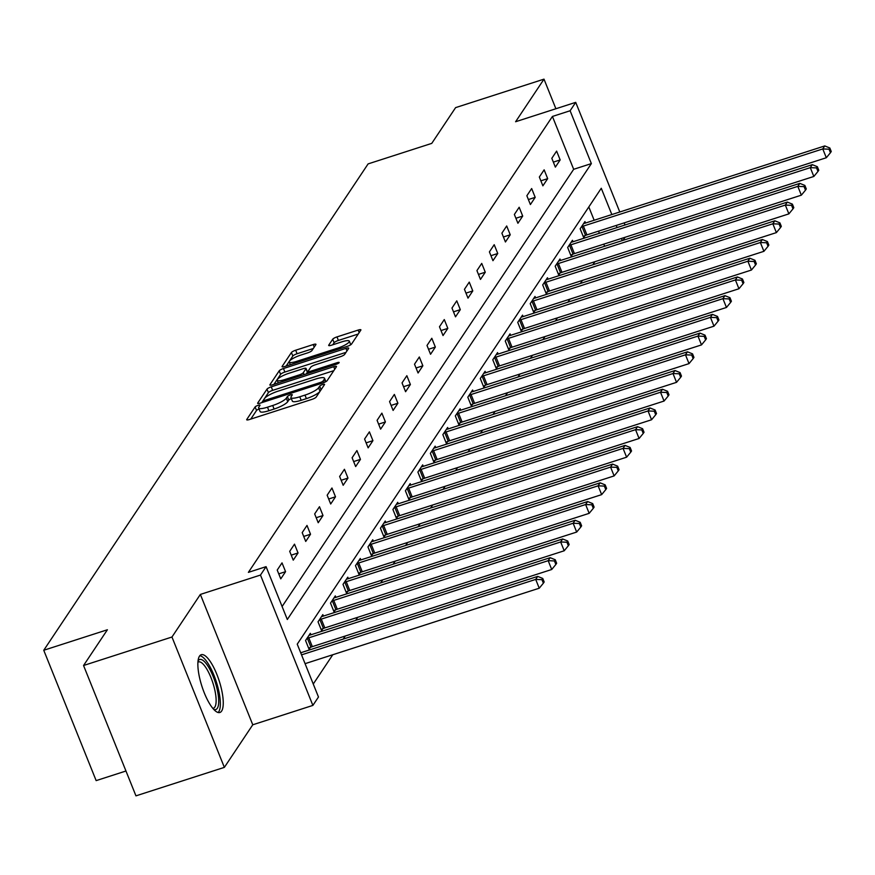 <?xml version="1.0" encoding="UTF-8"?>
<svg xmlns="http://www.w3.org/2000/svg" width="875" height="875" viewBox="0 0 875 875"><rect width="100%" height="100%" fill="white"/><g stroke="black" fill="none" stroke-linecap="round" stroke-linejoin="round"><path stroke-width="1.31" d="M258.092 405.344A2.68 0.591 -21.9 0 0 255.117 406.952L246.772 419.464A3.817 0.842 -21.9 0 0 246.695 419.77A3.817 0.842 -21.9 0 0 249.452 419.519L311.927 399.383A3.817 0.842 -21.9 0 0 316.181 397.086L324.527 384.573A2.68 0.591 -21.9 0 0 324.581 384.366A2.68 0.591 -21.9 0 0 322.645 384.541A2.68 0.591 -21.9 0 0 319.67 386.138L318.587 387.767A12.228 2.691 -21.9 0 1 304.97 395.106L299.764 396.791A12.228 2.691 -21.9 0 1 290.938 397.578A12.228 2.691 -21.9 0 1 291.167 396.594L292.25 394.975A2.68 0.591 -21.9 0 0 292.305 394.767A2.68 0.591 -21.9 0 0 290.369 394.942A2.68 0.591 -21.9 0 0 287.394 396.55L286.311 398.169A12.228 2.691 -21.9 0 1 272.694 405.508L267.488 407.192A12.228 2.691 -21.9 0 1 258.65 407.98A12.228 2.691 -21.9 0 1 258.891 407.006L259.973 405.377A2.68 0.591 -21.9 0 0 260.028 405.169A2.68 0.591 -21.9 0 0 258.092 405.344M259.066 409.019A2.68 0.591 -21.9 0 0 256.528 410.473L250.775 419.092M321.278 389.462A2.68 0.591 -21.9 0 0 321.081 389.67L320.009 391.289L318.587 387.767M291.353 398.617A2.68 0.591 -21.9 0 0 288.805 400.072L287.733 401.691L286.311 398.169M199.511 656.119A30.363 9.056 72.1 0 0 203.077 689.708A30.363 9.056 72.1 0 0 219.877 712.491A30.363 9.056 72.1 0 0 221.605 711.08A30.363 9.056 72.1 0 0 218.039 677.491A30.363 9.056 72.1 0 0 201.25 654.708A30.363 9.056 72.1 0 0 199.511 656.119M315.886 344.63A3.817 0.842 -21.9 0 0 315.962 344.323A3.817 0.842 -21.9 0 0 313.195 344.564L295.673 350.219A3.817 0.842 -21.9 0 0 291.419 352.516L282.144 366.406A3.817 0.842 -21.9 0 0 282.078 366.712A3.817 0.842 -21.9 0 0 284.834 366.472L347.309 346.336A3.817 0.842 -21.9 0 0 351.564 344.039L360.828 330.137A3.817 0.842 -21.9 0 0 360.905 329.831A3.817 0.842 -21.9 0 0 358.148 330.083L336.973 336.908A3.817 0.842 -21.9 0 0 332.719 339.205L328.748 345.144A3.817 0.842 -21.9 0 0 328.683 345.45A3.817 0.842 -21.9 0 0 331.439 345.209L341.939 341.819A10.216 2.242 -21.9 0 1 349.322 341.163A10.216 2.242 -21.9 0 1 337.739 348.119L296.603 361.375A10.216 2.242 -21.9 0 1 289.22 362.042A10.216 2.242 -21.9 0 1 300.803 355.075L307.661 352.866A3.817 0.842 -21.9 0 0 311.916 350.569L315.886 344.63M282.1 606.517L573.672 169.302L552.431 116.452L570.117 110.753L575.717 102.353L619.784 211.991M83.552 665.503L171.959 637.022L224.361 767.375L135.953 795.856L83.552 665.503L107.395 629.759L43.75 650.267L368.113 163.898L431.758 143.38L455.602 107.625L543.998 79.144L515.605 121.734L575.717 102.353M224.361 767.375L252.766 724.784L200.364 594.431L171.959 637.022M200.364 594.431L260.477 575.061L266.077 566.661L287.317 619.5L591.358 163.603L570.117 110.753M552.431 116.452L248.391 572.359L266.077 566.661M271.25 386.838A3.817 0.842 -21.9 0 0 266.995 389.134L257.72 403.036A3.817 0.842 -21.9 0 0 257.644 403.342A3.817 0.842 -21.9 0 0 260.411 403.091L322.886 382.955A3.817 0.842 -21.9 0 0 327.141 380.658L336.405 366.767A3.817 0.842 -21.9 0 0 336.481 366.461A3.817 0.842 -21.9 0 0 333.725 366.702L271.25 386.838L272.661 390.359A3.817 0.842 -21.9 0 0 268.406 392.656L261.734 402.664M269.938 384.716L279.202 370.825A3.817 0.842 -21.9 0 1 283.456 368.528L345.931 348.392A3.817 0.842 -21.9 0 1 348.698 348.152A3.817 0.842 -21.9 0 1 348.622 348.458L344.652 354.397A3.817 0.842 -21.9 0 1 340.397 356.694L315.066 364.864A3.817 0.842 -21.9 0 0 310.8 367.161L308.175 371.098A3.817 0.842 -21.9 0 0 308.098 371.405A3.817 0.842 -21.9 0 0 310.855 371.164L337.236 362.666A2.68 0.591 -21.9 0 1 339.172 362.491A2.68 0.591 -21.9 0 1 336.142 364.306L272.617 384.781A3.817 0.842 -21.9 0 1 269.861 385.022A3.817 0.842 -21.9 0 1 269.938 384.716L270.123 385.197M555.898 108.741L543.998 79.144M43.75 650.267L96.152 780.62L125.967 771.006M280.766 578.867L285.567 571.67L282.023 562.866L277.222 570.062L280.766 578.867M293.245 560.153L298.047 552.956L294.503 544.152L289.702 551.348L293.245 560.153M305.725 541.439L310.527 534.242L306.994 525.438L302.192 532.634L305.725 541.439M318.216 522.725L323.006 515.528L319.473 506.712L314.672 513.92L318.216 522.725M330.695 504.011L335.497 496.814L331.953 487.998L327.152 495.195L330.695 504.011M343.175 485.286L347.977 478.089L344.433 469.284L339.631 476.481L343.175 485.286M355.655 466.572L360.456 459.375L356.912 450.57L352.111 457.767L355.655 466.572M368.134 447.858L372.936 440.661L369.392 431.856L364.591 439.053L368.134 447.858M380.614 429.144L385.416 421.947L381.883 413.142L377.081 420.339L380.614 429.144M393.105 410.43L397.895 403.233L394.363 394.417L389.561 401.625L393.105 410.43M405.584 391.716L410.386 384.508L406.842 375.703L402.041 382.9L405.584 391.716M418.064 372.991L422.866 365.794L419.322 356.989L414.52 364.186L418.064 372.991M430.544 354.277L435.345 347.08L431.802 338.275L427 345.472L430.544 354.277M443.023 335.562L447.825 328.366L444.281 319.561L439.48 326.758L443.023 335.562M455.503 316.848L460.305 309.652L456.772 300.847L451.97 308.044L455.503 316.848M467.994 298.134L472.784 290.938L469.252 282.122L464.45 289.319L467.994 298.134M480.473 279.42L485.275 272.212L481.731 263.408L476.93 270.605L480.473 279.42M492.953 260.695L497.755 253.498L494.211 244.694L489.409 251.891L492.953 260.695M505.433 241.981L510.234 234.784L506.691 225.98L501.889 233.177L505.433 241.981M517.913 223.267L522.714 216.07L519.17 207.266L514.369 214.463L517.913 223.267M530.392 204.553L535.194 197.356L531.661 188.541L526.859 195.748L530.392 204.553M542.883 185.839L547.673 178.642L544.141 169.827L539.339 177.023L542.883 185.839M555.362 167.125L560.164 159.917L556.62 151.112L551.819 158.309L555.362 167.125M313.261 684.02L332.784 654.741M343.241 639.067L345.264 636.027M355.72 620.353L357.744 617.312M368.2 601.639L370.234 598.598M380.68 582.925L382.714 579.873M393.159 564.211L395.194 561.159M405.639 545.486L407.673 542.445M418.13 526.772L420.153 523.731M430.609 508.058L432.633 505.017M443.089 489.344L445.123 486.292M455.569 470.63L457.603 467.578M468.048 451.905L470.083 448.864M480.528 433.191L482.562 430.15M493.019 414.477L495.042 411.436M505.498 395.762L507.522 392.722M517.978 377.048L520.013 373.997M530.458 358.334L532.492 355.283M542.938 339.609L544.972 336.569M555.417 320.895L557.452 317.855M567.908 302.181L569.931 299.141M580.387 283.467L582.411 280.427M592.867 264.753L594.902 261.702M604.614 246.269L603.772 244.158M599.386 233.264L598.533 231.142M594.158 220.248L588.809 206.948M310.942 634.78L310.352 633.325L305.55 640.522L309.094 649.327L310.384 647.391M323.422 616.066L322.831 614.611L318.03 621.808L321.573 630.612L322.864 628.677M335.902 597.352L335.311 595.897L330.509 603.094L334.053 611.898L335.344 609.962M348.381 578.637L347.791 577.183L343 584.38L346.533 593.184L347.834 591.237M360.861 559.923L360.281 558.458L355.48 565.666L359.012 574.47L360.314 572.523M373.341 541.209L372.761 539.744L367.959 546.941L371.503 555.756L372.794 553.809M385.831 522.484L385.241 521.03L380.439 528.227L383.983 537.031L385.273 535.095M398.311 503.77L397.72 502.316L392.919 509.512L396.463 518.317L397.753 516.381M410.791 485.056L410.2 483.602L405.398 490.798L408.942 499.603L410.233 497.667M423.27 466.342L422.68 464.877L417.889 472.084L421.422 480.889L422.723 478.942M435.75 447.628L435.17 446.163L430.369 453.359L433.902 462.175L435.203 460.228M448.23 428.914L447.65 427.448L442.848 434.645L446.392 443.461L447.683 441.514M460.72 410.189L460.13 408.734L455.328 415.931L458.872 424.736L460.163 422.8M473.2 391.475L472.609 390.02L467.808 397.217L471.352 406.022L472.642 404.086M485.68 372.761L485.089 371.306L480.288 378.503L483.831 387.308L485.122 385.361M498.159 354.047L497.569 352.581L492.778 359.789L496.311 368.594L497.612 366.647M510.639 335.333L510.059 333.867L505.258 341.064L508.791 349.88L510.092 347.933M523.119 316.619L522.539 315.153L517.738 322.35L521.281 331.166L522.572 329.219M535.609 297.894L535.019 296.439L530.217 303.636L533.761 312.441L535.052 310.505M548.089 279.18L547.498 277.725L542.697 284.922L546.241 293.727L547.531 291.791M560.569 260.466L559.978 259.011L555.177 266.208L558.72 275.012L560.011 273.066M573.048 241.752L572.458 240.286L567.667 247.494L571.2 256.298L572.502 254.352M585.528 223.037L584.948 221.572L580.147 228.769L583.68 237.584L584.981 235.637M625.056 237.289L623.033 240.341M611.844 214.55L601.267 188.267L297.238 644.164L318.478 697.014L312.878 705.403L260.477 575.061M252.766 724.784L312.878 705.403M624.17 222.884L625.013 225.006M622.3 240.57L621.447 238.459M617.072 227.566L616.219 225.444M573.672 169.302L591.358 163.603M285.567 571.67L278.753 573.869M298.047 552.956L291.233 555.155M310.527 534.242L303.713 536.441M323.006 515.528L316.203 517.716M335.497 496.814L328.683 499.002M347.977 478.089L341.163 480.288M360.456 459.375L353.642 461.573M372.936 440.661L366.122 442.859M385.416 421.947L378.602 424.145M397.895 403.233L391.092 405.42M410.386 384.508L403.572 386.706M422.866 365.794L416.052 367.992M435.345 347.08L428.531 349.278M447.825 328.366L441.011 330.564M460.305 309.652L453.491 311.839M472.784 290.938L465.981 293.125M485.275 272.212L478.461 274.411M497.755 253.498L490.941 255.697M510.234 234.784L503.42 236.983M522.714 216.07L515.9 218.269M535.194 197.356L528.38 199.544M547.673 178.642L540.87 180.83M560.164 159.917L553.35 162.116M258.65 407.98L260.072 411.502A12.228 2.691 -21.9 0 0 268.898 410.714L267.488 407.192M287.733 401.691A12.228 2.691 -21.9 0 1 274.105 409.041L268.898 410.714M290.938 397.578L292.348 401.1A12.228 2.691 -21.9 0 0 301.175 400.312L299.764 396.791M320.009 391.289A12.228 2.691 -21.9 0 1 306.392 398.628L301.175 400.312M333.812 370.661L272.661 390.359M263.452 400.17A2.68 0.591 -21.9 0 0 263.397 400.389A2.68 0.591 -21.9 0 0 265.322 400.214L320.163 382.539A2.68 0.591 -21.9 0 0 323.148 380.931L324.286 379.225A12.228 2.691 -21.9 0 0 324.516 378.241A12.228 2.691 -21.9 0 0 315.689 379.039L278.206 391.114A12.228 2.691 -21.9 0 0 264.589 398.464L263.452 400.17M273.952 384.355L280.623 374.347L279.202 370.825M346.03 352.341L284.878 372.05A3.817 0.842 -21.9 0 0 280.623 374.347M288.772 373.33A10.216 2.242 -21.9 0 0 277.189 380.297A10.216 2.242 -21.9 0 0 284.572 379.63L299.053 374.97A3.817 0.842 -21.9 0 0 303.319 372.673L305.944 368.725A3.817 0.842 -21.9 0 0 306.02 368.419A3.817 0.842 -21.9 0 0 303.264 368.659L288.772 373.33M307.169 371.766A3.817 0.842 -21.9 0 1 307.431 371.941A3.817 0.842 -21.9 0 1 307.366 372.247L306.228 373.953M350.755 344.75A10.216 2.242 -21.9 0 0 350.733 344.684L349.322 341.163M358.236 334.031L338.395 340.43A3.817 0.842 -21.9 0 0 334.13 342.727L332.762 344.783M313.294 348.512L297.084 353.741A3.817 0.842 -21.9 0 0 292.83 356.037L286.158 366.045M305.08 663.666L539.241 588.208L535.697 579.403L537.698 576.395L300.694 652.783M301.536 654.861L535.697 579.403L541.964 579.666L543.375 583.188L544.173 581.984L542.763 578.462L541.964 579.666M537.698 576.395L542.763 578.462M543.375 583.188L539.241 588.208M198.056 660.92A26.272 7.831 -107.9 0 1 207.627 665.612A26.272 7.831 -107.9 0 1 218.258 695.188A26.272 7.831 -107.9 0 1 213.653 709.319M212.8 708.345A24.325 7.252 72.1 0 0 213.423 708.236A24.325 7.252 72.1 0 0 215.261 692.212A24.325 7.252 72.1 0 0 205.866 667.581A24.325 7.252 72.1 0 0 198.505 661.927A24.325 7.252 72.1 0 0 197.936 662.2M218.137 712.513A30.166 8.991 72.1 0 0 218.859 691.327A30.166 8.991 72.1 0 0 207.616 662.802A30.166 8.991 72.1 0 0 199.828 655.703M308.613 648.134L310.953 647.15A3.894 0.853 158.1 0 1 312.331 646.636L551.72 569.494L548.177 560.678L550.178 557.681L310.789 634.834A3.894 0.853 158.1 0 1 309.531 635.173L309.061 635.272M306.841 638.586L307.409 638.345A3.894 0.853 158.1 0 1 308.787 637.831L548.177 560.678L554.444 560.941L555.855 564.463L556.653 563.27L555.242 559.748L554.444 560.941M550.178 557.681L555.242 559.748M555.855 564.463L551.72 569.494M321.092 629.42L323.433 628.436A3.894 0.853 158.1 0 1 324.811 627.922L564.2 550.78L560.667 541.964L562.658 538.967L323.269 616.12A3.894 0.853 158.1 0 1 322.011 616.459L321.541 616.547M319.331 619.861L319.889 619.631A3.894 0.853 158.1 0 1 321.267 619.117L560.667 541.964L566.923 542.227L568.334 545.748L569.144 544.556L567.722 541.023L566.923 542.227M562.658 538.967L567.722 541.023M568.334 545.748L564.2 550.78M333.572 610.706L335.913 609.722A3.894 0.853 158.1 0 1 337.291 609.208L576.68 532.055L573.147 523.25L575.148 520.253L335.748 597.395A3.894 0.853 158.1 0 1 334.491 597.734L334.02 597.833M331.811 601.147L332.38 600.917A3.894 0.853 158.1 0 1 333.747 600.403L573.147 523.25L579.403 523.512L580.825 527.034L581.623 525.831L580.202 522.309L579.403 523.512M575.148 520.253L580.202 522.309M580.825 527.034L576.68 532.055M346.052 591.992L348.392 591.008A3.894 0.853 158.1 0 1 349.77 590.494L589.17 513.341L585.627 504.536L587.628 501.539L348.239 578.681A3.894 0.853 158.1 0 1 346.97 579.02L346.5 579.119M344.291 582.433L344.859 582.192A3.894 0.853 158.1 0 1 346.238 581.689L585.627 504.536L591.883 504.798L593.305 508.32L594.103 507.117L592.681 503.595L591.883 504.798M587.628 501.539L592.681 503.595M593.305 508.32L589.17 513.341M358.531 573.267L360.883 572.283A3.894 0.853 158.1 0 1 362.261 571.78L601.65 494.627L598.106 485.822L600.108 482.825L360.719 559.967A3.894 0.853 158.1 0 1 359.45 560.306L358.98 560.405M356.77 563.719L357.339 563.478A3.894 0.853 158.1 0 1 358.717 562.964L598.106 485.822L604.362 486.084L605.784 489.606L606.583 488.403L605.172 484.881L604.362 486.084M600.108 482.825L605.172 484.881M605.784 489.606L601.65 494.627M371.022 554.553L373.363 553.569A3.894 0.853 158.1 0 1 374.741 553.055L614.13 475.913L610.586 467.108L612.588 464.1L373.198 541.253A3.894 0.853 158.1 0 1 371.93 541.592L371.459 541.691M369.25 545.005L369.819 544.764A3.894 0.853 158.1 0 1 371.197 544.25L610.586 467.108L616.853 467.359L618.264 470.892L619.062 469.689L617.652 466.167L616.853 467.359M612.588 464.1L617.652 466.167M618.264 470.892L614.13 475.913M383.502 535.839L385.842 534.855A3.894 0.853 158.1 0 1 387.22 534.341L626.609 457.198L623.066 448.383L625.067 445.386L385.678 522.539A3.894 0.853 158.1 0 1 384.42 522.878L383.95 522.977M381.73 526.291L382.298 526.05A3.894 0.853 158.1 0 1 383.677 525.536L623.066 448.383L629.333 448.645L630.744 452.167L631.542 450.975L630.131 447.453L629.333 448.645M625.067 445.386L630.131 447.453M630.744 452.167L626.609 457.198M395.981 517.125L398.322 516.141A3.894 0.853 158.1 0 1 399.7 515.627L639.089 438.484L635.556 429.669L637.547 426.672L398.158 503.825A3.894 0.853 158.1 0 1 396.9 504.164L396.43 504.252M394.22 507.566L394.778 507.336A3.894 0.853 158.1 0 1 396.156 506.822L635.556 429.669L641.812 429.931L643.223 433.453L644.033 432.261L642.611 428.728L641.812 429.931M637.547 426.672L642.611 428.728M643.223 433.453L639.089 438.484M408.461 498.411L410.802 497.427A3.894 0.853 158.1 0 1 412.18 496.912L651.569 419.759L648.036 410.955L650.038 407.958L410.637 485.1A3.894 0.853 158.1 0 1 409.38 485.439L408.909 485.538M406.7 488.852L407.269 488.611A3.894 0.853 158.1 0 1 408.636 488.108L648.036 410.955L654.292 411.217L655.714 414.739L656.513 413.536L655.091 410.014L654.292 411.217M650.038 407.958L655.091 410.014M655.714 414.739L651.569 419.759M420.941 479.697L423.281 478.713A3.894 0.853 158.1 0 1 424.659 478.198L664.059 401.045L660.516 392.241L662.517 389.244L423.128 466.386A3.894 0.853 158.1 0 1 421.859 466.725L421.389 466.823M419.18 470.137L419.748 469.897A3.894 0.853 158.1 0 1 421.127 469.383L660.516 392.241L666.772 392.503L668.194 396.025L668.992 394.822L667.57 391.3L666.772 392.503M662.517 389.244L667.57 391.3M668.194 396.025L664.059 401.045M433.42 460.972L435.772 459.988A3.894 0.853 158.1 0 1 437.15 459.484L676.539 382.331L672.995 373.527L674.997 370.53L435.608 447.672A3.894 0.853 158.1 0 1 434.339 448.011L433.869 448.109M431.659 451.423L432.228 451.183A3.894 0.853 158.1 0 1 433.606 450.669L672.995 373.527L679.252 373.789L680.673 377.311L681.472 376.108L680.061 372.586L679.252 373.789M674.997 370.53L680.061 372.586M680.673 377.311L676.539 382.331M445.911 442.258L448.252 441.273A3.894 0.853 158.1 0 1 449.63 440.759L689.019 363.617L685.475 354.812L687.477 351.805L448.088 428.958A3.894 0.853 158.1 0 1 446.819 429.297L446.348 429.395M444.139 432.709L444.708 432.469A3.894 0.853 158.1 0 1 446.086 431.955L685.475 354.812L691.742 355.064L693.153 358.597L693.952 357.394L692.541 353.872L691.742 355.064M687.477 351.805L692.541 353.872M693.153 358.597L689.019 363.617M458.391 423.544L460.731 422.559A3.894 0.853 158.1 0 1 462.109 422.045L701.498 344.903L697.955 336.087L699.956 333.091L460.567 410.244A3.894 0.853 158.1 0 1 459.309 410.583L458.839 410.681M456.619 413.995L457.188 413.755A3.894 0.853 158.1 0 1 458.566 413.241L697.955 336.087L704.222 336.35L705.633 339.872L706.431 338.68L705.02 335.158L704.222 336.35M699.956 333.091L705.02 335.158M705.633 339.872L701.498 344.903M470.87 404.83L473.211 403.845A3.894 0.853 158.1 0 1 474.589 403.331L713.978 326.178L710.445 317.373L712.436 314.377L473.047 391.53A3.894 0.853 158.1 0 1 471.789 391.869L471.319 391.956M469.109 395.27L469.667 395.041A3.894 0.853 158.1 0 1 471.045 394.527L710.445 317.373L716.702 317.636L718.112 321.158L718.922 319.966L717.5 316.433L716.702 317.636M712.436 314.377L717.5 316.433M718.112 321.158L713.978 326.178M483.35 386.116L485.691 385.131A3.894 0.853 158.1 0 1 487.069 384.617L726.458 307.464L722.925 298.659L724.927 295.662L485.527 372.805A3.894 0.853 158.1 0 1 484.269 373.144L483.798 373.242M481.589 376.556L482.158 376.316A3.894 0.853 158.1 0 1 483.525 375.812L722.925 298.659L729.181 298.922L730.603 302.444L731.402 301.241L729.98 297.719L729.181 298.922M724.927 295.662L729.98 297.719M730.603 302.444L726.458 307.464M495.83 367.402L498.17 366.417A3.894 0.853 158.1 0 1 499.548 365.903L738.948 288.75L735.405 279.945L737.406 276.948L498.017 354.091A3.894 0.853 158.1 0 1 496.748 354.43L496.278 354.528M494.069 357.842L494.637 357.602A3.894 0.853 158.1 0 1 496.016 357.088L735.405 279.945L741.661 280.208L743.083 283.73L743.881 282.527L742.459 279.005L741.661 280.208M737.406 276.948L742.459 279.005M743.083 283.73L738.948 288.75M508.309 348.677L510.661 347.692A3.894 0.853 158.1 0 1 512.039 347.189L751.428 270.036L747.884 261.231L749.886 258.223L510.497 335.377A3.894 0.853 158.1 0 1 509.228 335.716L508.758 335.814M506.548 339.128L507.117 338.887A3.894 0.853 158.1 0 1 508.495 338.373L747.884 261.231L754.141 261.494L755.562 265.016L756.361 263.812L754.95 260.291L754.141 261.494M749.886 258.223L754.95 260.291M755.562 265.016L751.428 270.036M520.8 329.963L523.141 328.978A3.894 0.853 158.1 0 1 524.519 328.464L763.908 251.322L760.364 242.517L762.366 239.509L522.977 316.662A3.894 0.853 158.1 0 1 521.708 317.002L521.237 317.1M519.028 320.414L519.597 320.173A3.894 0.853 158.1 0 1 520.975 319.659L760.364 242.517L766.631 242.769L768.042 246.302L768.841 245.098L767.43 241.577L766.631 242.769M762.366 239.509L767.43 241.577M768.042 246.302L763.908 251.322M533.28 311.248L535.62 310.264A3.894 0.853 158.1 0 1 536.998 309.75L776.388 232.608L772.844 223.792L774.845 220.795L535.456 297.948A3.894 0.853 158.1 0 1 534.198 298.288L533.728 298.375M531.508 301.7L532.077 301.459A3.894 0.853 158.1 0 1 533.455 300.945L772.844 223.792L779.111 224.055L780.522 227.577L781.32 226.384L779.909 222.862L779.111 224.055M774.845 220.795L779.909 222.862M780.522 227.577L776.388 232.608M545.759 292.534L548.1 291.55A3.894 0.853 158.1 0 1 549.478 291.036L788.867 213.883L785.334 205.078L787.325 202.081L547.936 279.234A3.894 0.853 158.1 0 1 546.678 279.573L546.208 279.661M543.998 282.975L544.556 282.745A3.894 0.853 158.1 0 1 545.934 282.231L785.334 205.078L791.591 205.341L793.002 208.863L793.811 207.659L792.389 204.137L791.591 205.341M787.325 202.081L792.389 204.137M793.002 208.863L788.867 213.883M558.239 273.82L560.58 272.836A3.894 0.853 158.1 0 1 561.958 272.322L801.347 195.169L797.814 186.364L799.816 183.367L560.416 260.509A3.894 0.853 158.1 0 1 559.158 260.848L558.688 260.947M556.478 264.261L557.047 264.02A3.894 0.853 158.1 0 1 558.414 263.517L797.814 186.364L804.07 186.627L805.492 190.148L806.291 188.945L804.869 185.423L804.07 186.627M799.816 183.367L804.869 185.423M805.492 190.148L801.347 195.169M570.719 255.106L573.059 254.122A3.894 0.853 158.1 0 1 574.438 253.608L813.838 176.455L810.294 167.65L812.295 164.653L572.906 241.795A3.894 0.853 158.1 0 1 571.637 242.134L571.167 242.233M568.958 245.547L569.527 245.306A3.894 0.853 158.1 0 1 570.905 244.792L810.294 167.65L816.55 167.913L817.972 171.434L818.77 170.231L817.348 166.709L816.55 167.913M812.295 164.653L817.348 166.709M817.972 171.434L813.838 176.455M583.198 236.381L585.55 235.397A3.894 0.853 158.1 0 1 586.928 234.894L826.317 157.741L822.773 148.936L824.775 145.928L585.386 223.081A3.894 0.853 158.1 0 1 584.117 223.42L583.647 223.519M581.438 226.833L582.006 226.592A3.894 0.853 158.1 0 1 583.384 226.078L822.773 148.936L829.03 149.198L830.452 152.72L831.25 151.517L829.839 147.995L829.03 149.198M824.775 145.928L829.839 147.995M830.452 152.72L826.317 157.741M256.528 410.473L255.117 406.952M321.081 389.67L319.67 386.138M288.805 400.072L287.394 396.55M274.105 409.041L272.694 405.508M306.392 398.628L304.97 395.106M334.742 369.25L333.725 366.702M268.406 392.656L266.995 389.134M264.141 401.887L263.583 400.509M265.781 401.362L265.322 400.214M320.622 383.688L320.163 382.539M323.827 382.627L323.148 380.931M325.369 381.927L324.286 379.225M284.878 372.05L283.456 368.528M346.959 350.941L345.931 348.392M311.314 372.312L310.855 371.164M337.652 363.705L337.236 362.666M285.031 380.778L284.572 379.63M299.523 376.108L299.053 374.97M304.106 374.631L303.319 372.673M307.366 372.247L305.944 368.725M297.062 362.523L296.603 361.375M338.198 349.267L337.739 348.119M334.13 342.727L332.719 339.205M338.395 340.43L336.973 336.908M359.177 332.631L358.148 330.083M292.83 356.037L291.419 352.516M297.084 353.741L295.673 350.219M314.223 347.113L313.195 344.564M310.953 647.15L307.409 638.345M312.331 646.636L308.787 637.831M323.433 628.436L319.889 619.631M324.811 627.922L321.267 619.117M335.913 609.722L332.38 600.917M337.291 609.208L333.747 600.403M348.392 591.008L344.859 582.192M349.77 590.494L346.238 581.689M360.883 572.283L357.339 563.478M362.261 571.78L358.717 562.964M373.363 553.569L369.819 544.764M374.741 553.055L371.197 544.25M385.842 534.855L382.298 526.05M387.22 534.341L383.677 525.536M398.322 516.141L394.778 507.336M399.7 515.627L396.156 506.822M410.802 497.427L407.269 488.611M412.18 496.912L408.636 488.108M423.281 478.713L419.748 469.897M424.659 478.198L421.127 469.383M435.772 459.988L432.228 451.183M437.15 459.484L433.606 450.669M448.252 441.273L444.708 432.469M449.63 440.759L446.086 431.955M460.731 422.559L457.188 413.755M462.109 422.045L458.566 413.241M473.211 403.845L469.667 395.041M474.589 403.331L471.045 394.527M485.691 385.131L482.158 376.316M487.069 384.617L483.525 375.812M498.17 366.417L494.637 357.602M499.548 365.903L496.016 357.088M510.661 347.692L507.117 338.887M512.039 347.189L508.495 338.373M523.141 328.978L519.597 320.173M524.519 328.464L520.975 319.659M535.62 310.264L532.077 301.459M536.998 309.75L533.455 300.945M548.1 291.55L544.556 282.745M549.478 291.036L545.934 282.231M560.58 272.836L557.047 264.02M561.958 272.322L558.414 263.517M573.059 254.122L569.527 245.306M574.438 253.608L570.905 244.792M585.55 235.397L582.006 226.592M586.928 234.894L583.384 226.078M264.02 401.931L263.397 400.389M325.883 381.642L324.516 378.241M308.787 373.122L308.098 371.405M278.261 382.966L277.189 380.297M307.431 371.941L306.02 368.419M290.292 364.711L289.22 362.042"/></g></svg>
